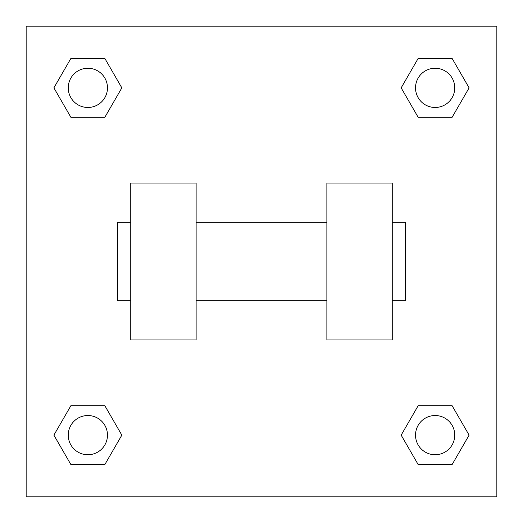 <?xml version="1.0" encoding="UTF-8"?>
<svg xmlns="http://www.w3.org/2000/svg" width="523" height="523" viewBox="0 0 523 523"><rect width="100%" height="100%" fill="white"/><g stroke="black" fill="none" stroke-linecap="round" stroke-linejoin="round"><path stroke-width="0.78" d="M121.833 87.864L104.848 117.283L70.88 117.283L53.895 87.864L70.88 58.445L104.848 58.445L121.833 87.864L104.848 117.283L92.362 117.283M92.362 405.717L104.848 405.717L121.833 435.136L104.848 464.555L70.88 464.555L53.895 435.136L70.88 405.717L104.848 405.717M430.638 117.283L418.152 117.283L401.167 87.864L418.152 58.445L452.12 58.445L469.105 87.864L452.12 117.283L418.152 117.283M401.167 435.136L418.152 405.717L452.12 405.717L469.105 435.136L452.12 464.555L418.152 464.555L401.167 435.136L418.152 405.717L430.638 405.717M418.152 405.717L452.12 405.717L418.152 405.717M452.12 464.555L418.152 464.555L452.12 464.555L469.105 435.136M454.749 435.136A19.613 19.613 0 0 0 425.33 418.152A19.613 19.613 0 0 0 425.33 452.12A19.613 19.613 0 0 0 454.749 435.136M104.848 464.555L70.88 464.555L104.848 464.555L121.833 435.136M107.477 435.136A19.613 19.613 0 0 0 78.058 418.152A19.613 19.613 0 0 0 78.058 452.12A19.613 19.613 0 0 0 107.477 435.136M418.152 58.445L452.12 58.445L418.152 58.445L401.167 87.864M454.749 87.864A19.613 19.613 0 0 0 425.33 70.88A19.613 19.613 0 0 0 425.33 104.848A19.613 19.613 0 0 0 454.749 87.864M70.88 58.445L104.848 58.445L70.88 58.445L53.895 87.864M104.848 117.283L70.88 117.283L104.848 117.283M107.477 87.864A19.613 19.613 0 0 0 78.058 70.88A19.613 19.613 0 0 0 78.058 104.848A19.613 19.613 0 0 0 107.477 87.864M496.85 26.15L496.85 496.85L26.15 496.85L26.15 26.15L496.85 26.15M53.895 435.136L70.88 405.717M469.105 87.864L452.12 117.283M326.875 183.05L326.875 339.95L392.25 339.95L392.25 183.05L326.875 183.05M196.125 339.95L196.125 183.05L130.75 183.05L130.75 339.95L196.125 339.95M392.25 300.725L405.325 300.725L405.325 222.275L392.25 222.275M130.75 222.275L117.675 222.275L117.675 300.725L130.75 300.725M326.875 222.275L196.125 222.275M326.875 300.725L196.125 300.725"/></g></svg>
